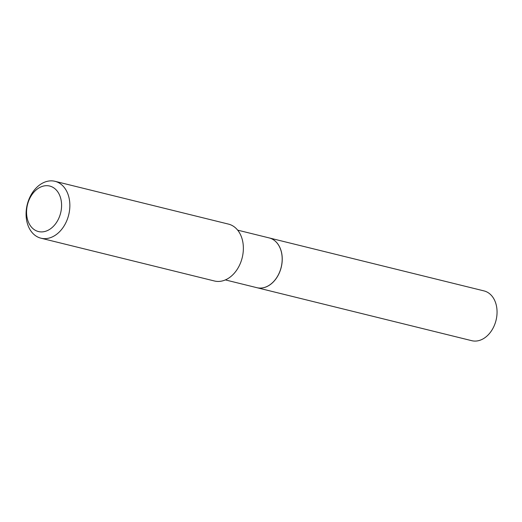 <?xml version="1.0" encoding="UTF-8"?>
<svg xmlns="http://www.w3.org/2000/svg" width="522" height="522" viewBox="0 0 522 522"><rect width="100%" height="100%" fill="white"/><g stroke="black" fill="none" stroke-linecap="round" stroke-linejoin="round"><path stroke-width="0.78" d="M256.922 287.694A25.63 18.681 -76.1 0 0 256.948 287.7L471.764 340.69A25.63 18.681 -76.1 0 0 495.548 322.087A25.63 18.681 -76.1 0 0 486.628 291.837A25.63 18.681 -76.1 0 0 484.044 290.917L269.228 237.934A25.63 18.681 -76.1 0 0 269.195 237.921M256.948 287.7A25.63 18.681 -76.1 0 0 280.732 269.104A25.63 18.681 -76.1 0 0 271.812 238.854A25.63 18.681 -76.1 0 0 269.228 237.934M225.38 279.916L256.889 287.687A25.63 18.681 -76.1 0 0 280.079 270.866A25.63 18.681 -76.1 0 0 269.163 237.915L237.66 230.143M59.665 216.167A23.438 17.082 -76.1 0 0 52.05 186.883A23.438 17.082 -76.1 0 0 28.482 201.42A23.438 17.082 -76.1 0 0 36.096 230.704A23.438 17.082 -76.1 0 0 59.665 216.167M67.455 218.966A29.297 21.356 -76.1 0 0 54.986 181.31A29.297 21.356 -76.1 0 0 28.482 200.539A29.297 21.356 -76.1 0 0 40.951 238.195A29.297 21.356 -76.1 0 0 67.455 218.966M40.951 238.195L214.464 280.993A29.297 21.356 -76.1 0 0 240.962 261.77A29.297 21.356 -76.1 0 0 228.492 224.108L54.986 181.31"/></g></svg>
